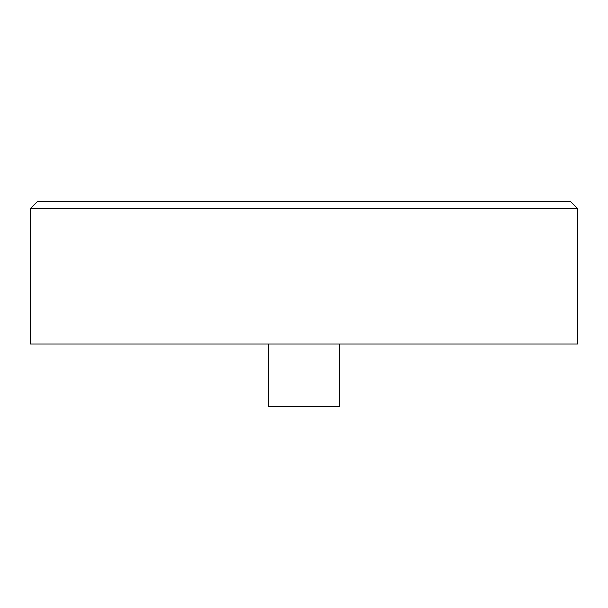 <?xml version="1.0" encoding="UTF-8"?>
<svg xmlns="http://www.w3.org/2000/svg" width="608" height="608" viewBox="0 0 608 608"><rect width="100%" height="100%" fill="white"/><g stroke="black" fill="none" stroke-linecap="round" stroke-linejoin="round"><path stroke-width="0.91" d="M339.568 344.014L339.568 406.258L268.432 406.258L268.432 344.014M30.4 208.582L37.24 201.742L570.76 201.742L577.6 208.582L30.4 208.582L30.4 344.014L577.6 344.014L577.6 208.582"/></g></svg>
